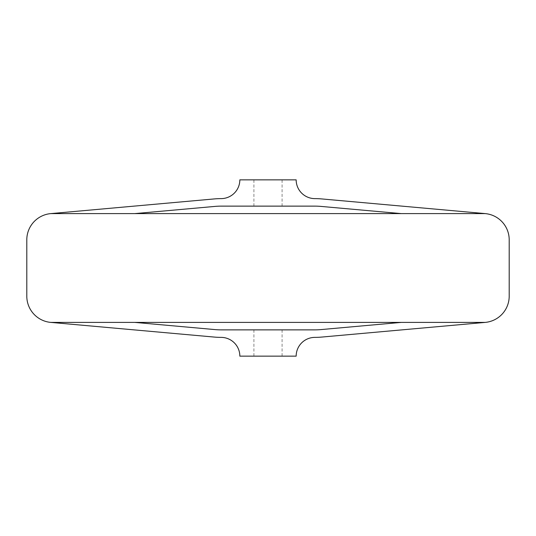 <?xml version="1.0" encoding="UTF-8"?>
<svg xmlns="http://www.w3.org/2000/svg" width="536" height="536" viewBox="0 0 536 536"><rect width="100%" height="100%" fill="white"/><g stroke="black" fill="none" stroke-linecap="round" stroke-linejoin="round"><path stroke-width="0.4" stroke-dasharray="2.68 2.01" d="M134.791 213.603L215.023 206.407A67.583 67.583 0 0 1 221.067 206.132L314.934 206.132A67.583 67.583 0 0 1 320.977 206.407L401.209 213.603L485.214 213.603L321.647 198.923A75.094 75.094 0 0 0 314.934 198.621A18.773 18.773 0 0 1 296.16 179.848L239.84 179.848A18.773 18.773 0 0 1 221.067 198.621A75.094 75.094 0 0 0 214.353 198.923L50.786 213.603L134.791 213.603L50.786 213.603A26.338 26.338 0 0 0 26.8 239.84L26.8 296.16A26.338 26.338 0 0 0 50.786 322.397L214.353 337.077A75.094 75.094 0 0 0 221.067 337.379A18.773 18.773 0 0 1 239.84 356.152L296.16 356.152A18.773 18.773 0 0 1 314.934 337.379A75.094 75.094 0 0 0 321.647 337.077L485.214 322.397L401.209 322.397L485.214 322.397A26.338 26.338 0 0 0 509.2 296.16L509.2 239.84A26.338 26.338 0 0 0 485.214 213.603L50.786 213.603M401.209 322.397L320.977 329.593A67.583 67.583 0 0 1 314.934 329.868L221.067 329.868A67.583 67.583 0 0 1 215.023 329.593L134.791 322.397L50.786 322.397L485.214 322.397M401.209 213.603L485.214 213.603M134.791 322.397L50.786 322.397M268 356.232L282.083 356.232L268 356.232M268 179.768L282.083 179.768L268 179.768M268 206.132L282.083 206.132L268 206.132M268 329.868L282.083 329.868L268 329.868M282.083 206.132L282.083 179.768M253.917 206.132L253.917 179.768M253.917 329.868L253.917 356.232M282.083 329.868L282.083 356.232"/><path stroke-width="0.8" d="M134.791 213.603L215.023 206.407A67.583 67.583 0 0 1 221.067 206.132L314.934 206.132A67.583 67.583 0 0 1 320.977 206.407L401.209 213.603M50.786 213.603L214.353 198.923A75.094 75.094 0 0 1 221.067 198.621A18.773 18.773 0 0 0 239.84 179.848L296.16 179.848A18.773 18.773 0 0 0 314.934 198.621A75.094 75.094 0 0 1 321.647 198.923L485.214 213.603L50.786 213.603A26.338 26.338 0 0 0 26.8 239.84L26.8 296.16A26.338 26.338 0 0 0 50.786 322.397L214.353 337.077A75.094 75.094 0 0 0 221.067 337.379A18.773 18.773 0 0 1 239.84 356.152L296.16 356.152A18.773 18.773 0 0 1 314.934 337.379A75.094 75.094 0 0 0 321.647 337.077L485.214 322.397A26.338 26.338 0 0 0 509.2 296.16L509.2 239.84A26.338 26.338 0 0 0 485.214 213.603M134.791 322.397L215.023 329.593A67.583 67.583 0 0 0 221.067 329.868L314.934 329.868A67.583 67.583 0 0 0 320.977 329.593L401.209 322.397M50.786 322.397L485.214 322.397"/></g></svg>

